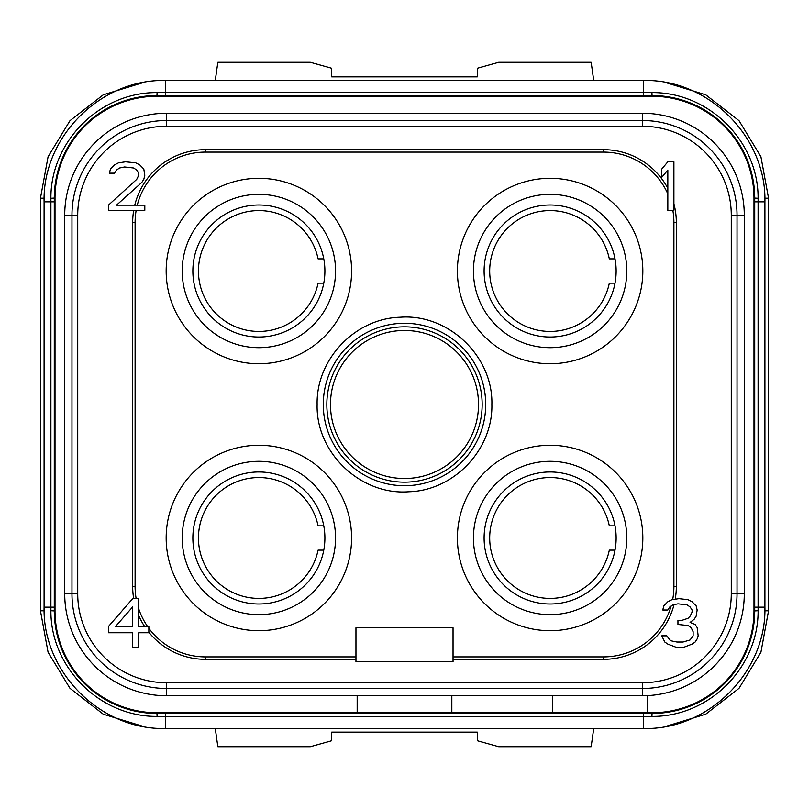 <?xml version="1.0" encoding="UTF-8"?>
<svg xmlns="http://www.w3.org/2000/svg" width="809" height="809" viewBox="0 0 809 809"><rect width="100%" height="100%" fill="white"/><g stroke="black" fill="none" stroke-linecap="round" stroke-linejoin="round"><path stroke-width="1.21" d="M324.894 537.985A66.014 66.014 0 0 1 258.88 603.999A66.014 66.014 0 0 1 192.866 537.985A66.014 66.014 0 0 1 258.88 471.971A66.014 66.014 0 0 1 324.894 537.985A66.014 66.014 0 0 1 258.88 603.999A66.014 66.014 0 0 1 192.866 537.985M166.169 537.985A92.711 92.711 0 0 0 258.88 630.696A92.711 92.711 0 0 0 351.591 537.985A92.711 92.711 0 0 0 258.88 445.274A92.711 92.711 0 0 0 166.169 537.985M667.829 193.887A70.383 70.383 0 0 0 603.514 152.092L205.486 152.092A70.383 70.383 0 0 0 137.257 205.173M136.155 210.34A70.383 70.383 0 0 0 135.103 222.475L135.103 586.525A70.383 70.383 0 0 0 136.155 598.66M672.673 599.58A70.383 70.383 0 0 0 673.897 586.525L673.897 222.475A70.383 70.383 0 0 0 672.845 210.34M453.04 656.908L603.514 656.908A70.383 70.383 0 0 0 671.136 606.052M148.856 628.32A70.383 70.383 0 0 0 205.486 656.908L355.96 656.908M138.743 608.864A70.383 70.383 0 0 0 147.592 626.54M457.409 537.985A92.711 92.711 0 0 0 550.12 630.696A92.711 92.711 0 0 0 642.831 537.985A92.711 92.711 0 0 0 550.12 445.274A92.711 92.711 0 0 0 457.409 537.985M351.591 271.015A92.711 92.711 0 0 0 258.88 178.304A92.711 92.711 0 0 0 166.169 271.015A92.711 92.711 0 0 0 258.88 363.726A92.711 92.711 0 0 0 351.591 271.015M457.409 271.015A92.711 92.711 0 0 0 550.12 363.726A92.711 92.711 0 0 0 642.831 271.015A92.711 92.711 0 0 0 550.12 178.304A92.711 92.711 0 0 0 457.409 271.015M317.128 404.5C316.056 359.429 354.999 318.453 400.081 317.239C448.257 313.457 493.217 356.182 491.872 404.5C492.944 449.571 454.001 490.547 408.919 491.761C360.743 495.543 315.783 452.818 317.128 404.5M667.829 188.345A72.81 72.81 0 0 0 603.514 149.665L205.486 149.665A72.81 72.81 0 0 0 134.759 205.173M133.697 210.34A72.81 72.81 0 0 0 132.676 222.475L132.676 586.525A72.81 72.81 0 0 0 133.697 598.66M108.406 210.34L144.811 210.34L144.811 205.173L116.496 205.173L141.777 182.46L143.8 179.355L144.811 175.229L143.8 169.03L139.755 164.894L135.71 162.831L125.597 161.8L118.519 162.831L114.474 164.894L110.428 169.03L109.417 173.156L114.474 173.156L116.496 170.062L119.53 167.999L124.586 166.967L133.687 167.999L136.721 170.062L138.743 173.156L138.743 175.229L136.721 179.355L108.406 205.173L108.406 210.34M77.725 215.194L77.725 593.806A88.929 88.929 0 0 0 166.644 682.735L642.346 682.735A88.929 88.929 0 0 0 731.275 593.816L731.275 215.194A88.929 88.929 0 0 0 642.356 126.265L166.654 126.265A88.929 88.929 0 0 0 77.725 215.194L77.725 593.806L71.971 593.806A94.683 94.683 0 0 0 166.654 688.489L166.654 682.735L642.346 682.735L642.346 688.489A94.683 94.683 0 0 0 737.029 593.806L731.275 593.806L731.275 215.194L737.029 215.194A94.683 94.683 0 0 0 642.346 120.511L642.346 126.265L166.654 126.265L166.654 120.511A94.683 94.683 0 0 0 71.971 215.194L77.725 215.194M148.856 632.284A72.81 72.81 0 0 0 205.486 659.335L355.96 659.335M453.04 659.335L603.514 659.335A72.81 72.81 0 0 0 674.039 604.616M675.212 599.206A72.81 72.81 0 0 0 676.324 586.525L676.324 222.475A72.81 72.81 0 0 0 673.897 203.838M64.72 215.194L64.72 593.806A101.934 101.934 0 0 0 166.654 695.74L642.346 695.74L166.654 695.74L166.654 688.489L642.346 688.489L642.346 695.74A101.934 101.934 0 0 0 744.28 593.806L744.28 215.194A101.934 101.934 0 0 0 642.346 113.26L166.654 113.26A101.934 101.934 0 0 0 64.72 215.194L64.72 593.806L71.971 593.806L71.971 215.194L64.72 215.194M744.28 593.806L744.28 215.194L737.029 215.194L737.029 593.806L744.28 593.806M642.346 113.26L166.654 113.26L166.654 120.511L642.346 120.511L642.346 113.26M156.946 96.271L652.054 96.271A101.934 101.934 0 0 1 753.988 198.205L753.988 610.795A101.934 101.934 0 0 1 652.054 712.729L156.946 712.729A101.934 101.934 0 0 1 55.012 610.795L55.012 198.205A101.934 101.934 0 0 1 156.946 96.271M652.054 713.457L156.946 713.457A102.662 102.662 0 0 1 54.284 610.795L54.284 198.205A102.662 102.662 0 0 1 156.946 95.543L652.054 95.543A102.662 102.662 0 0 1 754.716 198.205L754.716 610.795A102.662 102.662 0 0 1 652.054 713.457L651.912 716.41L643.559 716.471L157.088 716.41C99.315 716.855 50.471 666.899 50.906 610.724L50.906 198.276C50.431 142.162 99.224 92.145 157.088 92.59L651.912 92.59C709.685 92.145 758.529 142.101 758.094 198.276L758.094 610.724C758.569 666.838 709.776 716.855 651.912 716.41M162.154 713.457L156.946 713.457L157.088 716.41M649.283 713.457L643.559 713.457L643.559 728.505C708.391 730.173 766.578 672.006 764.909 607.154L754.716 607.154L754.716 610.916L758.094 610.724M752.724 630.929L752.582 631.637M758.094 198.276L754.716 198.084L758.094 198.397M752.613 177.535L752.724 178.071M646.846 95.543L652.054 95.543L651.912 92.59M165.44 95.543L165.44 80.495C100.609 78.827 42.422 136.994 44.09 201.845L54.284 201.845L54.284 198.084L50.906 198.276M56.276 178.071L56.418 177.363M50.906 610.724L54.284 610.916L50.906 610.603M56.387 631.465L56.276 630.929M752.552 631.768L752.249 633.164M736.756 668.81L736.17 669.65M691.523 705.569L682.543 708.826M754.716 198.205L754.716 201.845L764.909 201.845L764.909 607.154M714.923 117.042L718.544 119.985M732.651 134.607L733.096 135.184M747.091 159.373L747.324 159.949M752.471 176.837L752.774 178.354M56.397 177.505L56.539 176.807M61.676 159.949L61.919 159.343M75.904 135.184L76.309 134.668M88.302 121.866L94.188 116.961M107.192 108.406L108.77 107.546M54.284 610.795L54.284 607.154L44.09 607.154L44.09 201.845M131.018 710.13L127.913 709.271M72.881 669.721L72.244 668.8M56.741 633.134L56.448 631.768M143.618 82.478L103.289 94.805L69.989 120.683L48.085 156.724L40.45 198.205L40.45 610.795L48.085 652.276L69.989 688.317L103.289 714.205L143.618 726.522M215.275 728.505L217.833 746.707L310.332 746.707L331.69 740.731L331.69 732.145L477.31 732.145L477.31 740.731L498.668 746.707L591.167 746.707L593.725 728.505M665.382 726.522L705.711 714.195L739.011 688.317L760.915 652.276L768.55 610.795L768.55 198.205L760.915 156.724L739.011 120.683L705.711 94.795L665.382 82.478M215.275 80.495L217.833 62.293L310.332 62.293L331.69 68.269L331.69 76.855L477.31 76.855L477.31 68.269L498.668 62.293L591.167 62.293L593.725 80.495M357.173 712.729L357.173 695.74M451.827 712.729L451.827 695.74M552.547 712.729L552.547 695.74M647.2 712.729L647.2 695.629M673.897 210.34L673.897 161.8L667.829 161.8L661.762 169.03L661.762 177.292L667.829 170.062L667.829 210.34L673.897 210.34M678.953 598.66L671.875 599.691L667.829 601.754L663.784 605.89L662.773 610.016L667.829 610.016L669.852 606.922L672.886 604.859L677.942 603.827L687.043 604.859L690.077 606.922L692.099 610.016L692.099 612.089L690.077 616.215L688.054 618.278L681.987 620.351L677.942 620.351L677.942 624.477L688.054 625.509L691.088 627.582L693.111 631.708L693.111 635.844L690.077 639.97L682.998 642.033L676.931 642.033L671.875 641.001L669.852 639.97L666.818 635.844L661.762 635.844L664.796 642.033L667.829 644.106L675.919 647.2L684.01 647.2L692.099 644.106L695.133 642.033L697.156 638.938L698.167 635.844L697.156 627.582L695.133 624.477L690.077 622.414L694.122 619.32L696.144 616.215L697.156 610.016L696.144 605.89L692.099 601.754L688.054 599.691L678.953 598.66M453.04 661.762L453.04 627.784L355.96 627.784L355.96 661.762L453.04 661.762M138.743 615.619A72.81 72.81 0 0 0 144.659 626.54M138.743 626.54L138.743 598.66L132.676 598.66L108.406 626.54L108.406 632.739L132.676 632.739L132.676 647.2L138.743 647.2L138.743 632.739L148.856 632.739L148.856 626.54L138.743 626.54M115.485 626.54L132.676 606.922L132.676 626.54L115.485 626.54M616.134 537.985A66.014 66.014 0 0 1 550.12 603.999A66.014 66.014 0 0 1 484.106 537.985A66.014 66.014 0 0 1 550.12 471.971A66.014 66.014 0 0 1 616.134 537.985M616.134 271.015A66.014 66.014 0 0 1 550.12 337.029A66.014 66.014 0 0 1 484.106 271.015A66.014 66.014 0 0 1 550.12 205.001A66.014 66.014 0 0 1 616.134 271.015A66.014 66.014 0 0 1 550.12 337.029A66.014 66.014 0 0 1 484.106 271.015M192.866 271.015A66.014 66.014 0 0 1 258.88 205.001A66.014 66.014 0 0 1 324.894 271.015A66.014 66.014 0 0 1 258.88 337.029A66.014 66.014 0 0 1 192.866 271.015M326.836 404.5A77.664 77.664 0 0 0 404.5 482.164A77.664 77.664 0 0 0 482.164 404.5A77.664 77.664 0 0 0 404.5 326.836A77.664 77.664 0 0 0 326.836 404.5A77.664 77.664 0 0 1 404.5 326.836A77.664 77.664 0 0 1 482.164 404.5M478.523 404.5A74.023 74.023 0 0 1 404.5 478.523A74.023 74.023 0 0 1 330.476 404.5A74.023 74.023 0 0 1 404.5 330.476A74.023 74.023 0 0 1 478.523 404.5M615.012 283.15L609.319 283.15L615.012 283.15M609.319 258.88L615.012 258.88L609.319 258.88A60.432 60.432 0 0 0 516.445 220.837A60.432 60.432 0 0 0 516.445 321.193A60.432 60.432 0 0 0 609.319 283.15A60.432 60.432 0 0 1 516.445 321.193A60.432 60.432 0 0 1 516.445 220.837A60.432 60.432 0 0 1 609.319 258.88M615.012 550.12L609.319 550.12L615.012 550.12M609.319 525.85L615.012 525.85L609.319 525.85A60.432 60.432 0 0 0 516.445 487.807A60.432 60.432 0 0 0 516.445 588.163A60.432 60.432 0 0 0 609.319 550.12A60.432 60.432 0 0 1 516.445 588.163A60.432 60.432 0 0 1 516.445 487.807A60.432 60.432 0 0 1 609.319 525.85M323.772 283.15L318.079 283.15L323.772 283.15M318.079 258.88L323.772 258.88L318.079 258.88A60.432 60.432 0 0 0 225.205 220.837A60.432 60.432 0 0 0 225.205 321.193A60.432 60.432 0 0 0 318.079 283.15A60.432 60.432 0 0 1 225.205 321.193A60.432 60.432 0 0 1 225.205 220.837A60.432 60.432 0 0 1 318.079 258.88M323.772 550.12L318.079 550.12L323.772 550.12M318.079 525.85L323.772 525.85L318.079 525.85A60.432 60.432 0 0 0 225.205 487.807A60.432 60.432 0 0 0 225.205 588.163A60.432 60.432 0 0 0 318.079 550.12A60.432 60.432 0 0 1 225.205 588.163A60.432 60.432 0 0 1 225.205 487.807A60.432 60.432 0 0 1 318.079 525.85M335.553 537.985A76.673 76.673 0 0 1 258.88 614.658A76.673 76.673 0 0 1 182.207 537.985A76.673 76.673 0 0 1 258.88 461.312A76.673 76.673 0 0 1 335.553 537.985M135.103 222.475L132.676 222.475M205.486 152.092L205.486 149.665M135.103 586.525L132.676 586.525M205.486 656.908L205.486 659.335M603.514 656.908L603.514 659.335M673.897 586.525L676.324 586.525M673.897 222.475L676.324 222.475M603.514 152.092L603.514 149.665M754.716 610.795L758.094 610.603M156.946 95.543L157.088 92.59M54.284 198.205L50.906 198.397M165.44 713.457L165.44 728.505C100.589 730.173 42.422 671.986 44.09 607.154M764.909 201.845C766.578 137.014 708.411 78.827 643.559 80.495L643.559 95.543M44.141 198.205L40.45 198.205M44.141 610.795L40.45 610.795M764.859 610.795L768.55 610.795M764.859 198.205L768.55 198.205M626.793 537.985A76.673 76.673 0 0 1 550.12 614.658A76.673 76.673 0 0 1 473.447 537.985A76.673 76.673 0 0 1 550.12 461.312A76.673 76.673 0 0 1 626.793 537.985M626.793 271.015A76.673 76.673 0 0 1 550.12 347.688A76.673 76.673 0 0 1 473.447 271.015A76.673 76.673 0 0 1 550.12 194.342A76.673 76.673 0 0 1 626.793 271.015M182.207 271.015A76.673 76.673 0 0 1 258.88 194.342A76.673 76.673 0 0 1 335.553 271.015A76.673 76.673 0 0 1 258.88 347.688A76.673 76.673 0 0 1 182.207 271.015M323.287 404.5A81.213 81.213 0 0 0 404.5 485.713A81.213 81.213 0 0 0 485.713 404.5A81.213 81.213 0 0 0 404.5 323.287A81.213 81.213 0 0 0 323.287 404.5M643.559 728.505L165.44 728.505M165.44 80.495L643.559 80.495"/></g></svg>
